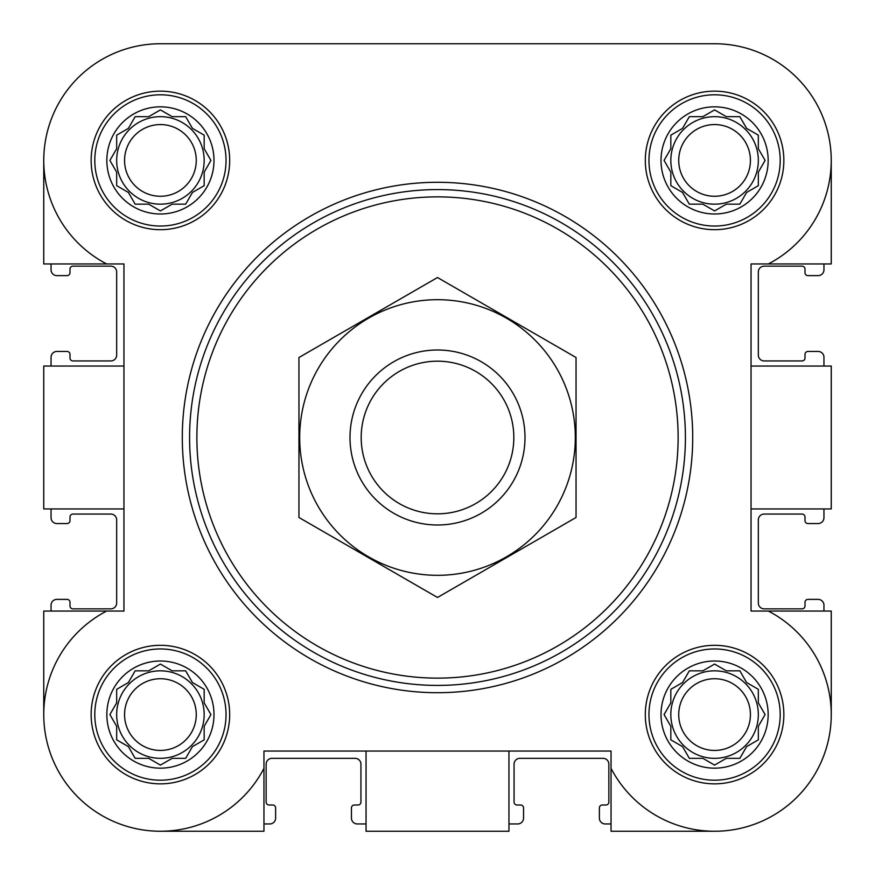 <?xml version="1.0" encoding="UTF-8"?>
<svg xmlns="http://www.w3.org/2000/svg" width="875" height="875" viewBox="0 0 875 875"><rect width="100%" height="100%" fill="white"/><g stroke="black" fill="none" stroke-linecap="round" stroke-linejoin="round"><path stroke-width="1.31" d="M94.795 160.42A65.625 65.625 0 0 1 193.233 103.589A65.625 65.625 0 0 1 193.233 217.252A65.625 65.625 0 0 1 94.795 160.42M213.992 160.42A53.572 53.572 0 0 0 160.42 106.838A53.572 53.572 0 0 0 106.838 160.42A53.572 53.572 0 0 0 160.42 213.992A53.572 53.572 0 0 0 213.992 160.42M94.795 714.58A65.625 65.625 0 0 1 193.233 657.748A65.625 65.625 0 0 1 193.233 771.411A65.625 65.625 0 0 1 94.795 714.58M213.992 714.58A53.572 53.572 0 0 0 160.42 661.008A53.572 53.572 0 0 0 106.838 714.58A53.572 53.572 0 0 0 160.42 768.163A53.572 53.572 0 0 0 213.992 714.58M648.955 714.58A65.625 65.625 0 0 1 747.392 657.748A65.625 65.625 0 0 1 747.392 771.411A65.625 65.625 0 0 1 648.955 714.58M768.163 714.58A53.572 53.572 0 0 0 714.58 661.008A53.572 53.572 0 0 0 661.008 714.58A53.572 53.572 0 0 0 714.58 768.163A53.572 53.572 0 0 0 768.163 714.58M648.955 160.42A65.625 65.625 0 0 1 747.392 103.589A65.625 65.625 0 0 1 747.392 217.252A65.625 65.625 0 0 1 648.955 160.42M768.163 160.42A53.572 53.572 0 0 0 714.58 106.838A53.572 53.572 0 0 0 661.008 160.42A53.572 53.572 0 0 0 714.58 213.992A53.572 53.572 0 0 0 768.163 160.42M831.25 160.42L831.25 263.955L768.348 263.955A116.67 116.67 0 0 0 714.58 43.75L620.933 43.75M429.067 43.75L379.17 43.75M262.5 43.75L160.42 43.75A116.67 116.67 0 0 0 106.652 263.955L43.75 263.955L43.75 160.42M714.58 831.25L611.045 831.25L611.045 768.348A116.67 116.67 0 0 0 797.081 797.081A116.67 116.67 0 0 0 768.348 611.045L751.045 611.045L751.045 263.955L768.348 263.955M508.955 751.045L508.955 831.25L366.045 831.25L366.045 751.045M751.045 366.045L831.25 366.045L831.25 508.955L751.045 508.955M611.045 768.348L611.045 751.045L263.955 751.045L263.955 768.348A116.67 116.67 0 0 1 77.919 797.081A116.67 116.67 0 0 1 106.652 611.045L43.75 611.045L43.75 714.58M106.652 263.955L123.955 263.955L123.955 611.045L106.652 611.045M714.58 43.75L160.42 43.75M91.142 160.42A69.267 69.267 0 0 1 195.048 100.428A69.267 69.267 0 0 1 195.048 220.402A69.267 69.267 0 0 1 91.142 160.42M91.142 714.58A69.267 69.267 0 0 1 195.048 654.598A69.267 69.267 0 0 1 195.048 774.572A69.267 69.267 0 0 1 91.142 714.58M645.312 714.58A69.267 69.267 0 0 1 749.219 654.598A69.267 69.267 0 0 1 749.219 774.572A69.267 69.267 0 0 1 645.312 714.58M645.312 160.42A69.267 69.267 0 0 1 749.219 100.428A69.267 69.267 0 0 1 749.219 220.402A69.267 69.267 0 0 1 645.312 160.42M263.955 768.348L263.955 831.25L160.42 831.25M768.348 611.045L831.25 611.045L831.25 714.58M123.955 366.045L43.75 366.045L43.75 508.955L123.955 508.955M51.045 263.955L51.045 269.795A5.83 5.83 0 0 0 56.875 275.625L67.08 275.625A2.92 2.92 0 0 0 70 272.705L70 269.062A2.92 2.92 0 0 1 72.92 266.142L110.83 266.142A5.83 5.83 0 0 1 116.67 271.983L116.67 355.108A5.83 5.83 0 0 1 110.83 360.938L72.92 360.938A2.92 2.92 0 0 1 70 358.017L70 354.375A2.92 2.92 0 0 0 67.08 351.455L56.875 351.455A5.83 5.83 0 0 0 51.045 357.295L51.045 366.045M51.045 508.955L51.045 517.705A5.83 5.83 0 0 0 56.875 523.545L67.08 523.545A2.92 2.92 0 0 0 70 520.625L70 516.983A2.92 2.92 0 0 1 72.92 514.062L110.83 514.062A5.83 5.83 0 0 1 116.67 519.892L116.67 603.017A5.83 5.83 0 0 1 110.83 608.858L72.92 608.858A2.92 2.92 0 0 1 70 605.938L70 602.295A2.92 2.92 0 0 0 67.08 599.375L56.875 599.375A5.83 5.83 0 0 0 51.045 605.205L51.045 611.045M823.955 611.045L823.955 605.205A5.83 5.83 0 0 0 818.125 599.375L807.92 599.375A2.92 2.92 0 0 0 805 602.295L805 605.938A2.92 2.92 0 0 1 802.08 608.858L764.17 608.858A5.83 5.83 0 0 1 758.33 603.017L758.33 519.892A5.83 5.83 0 0 1 764.17 514.062L802.08 514.062A2.92 2.92 0 0 1 805 516.983L805 520.625A2.92 2.92 0 0 0 807.92 523.545L818.125 523.545A5.83 5.83 0 0 0 823.955 517.705L823.955 508.955M823.955 366.045L823.955 357.295A5.83 5.83 0 0 0 818.125 351.455L807.92 351.455A2.92 2.92 0 0 0 805 354.375L805 358.017A2.92 2.92 0 0 1 802.08 360.938L764.17 360.938A5.83 5.83 0 0 1 758.33 355.108L758.33 271.983A5.83 5.83 0 0 1 764.17 266.142L802.08 266.142A2.92 2.92 0 0 1 805 269.062L805 272.705A2.92 2.92 0 0 0 807.92 275.625L818.125 275.625A5.83 5.83 0 0 0 823.955 269.795L823.955 263.955M263.955 823.955L269.795 823.955A5.83 5.83 0 0 0 275.625 818.125L275.625 807.92A2.92 2.92 0 0 0 272.705 805L269.062 805A2.92 2.92 0 0 1 266.142 802.08L266.142 764.17A5.83 5.83 0 0 1 271.983 758.33L355.108 758.33A5.83 5.83 0 0 1 360.938 764.17L360.938 802.08A2.92 2.92 0 0 1 358.017 805L354.375 805A2.92 2.92 0 0 0 351.455 807.92L351.455 818.125A5.83 5.83 0 0 0 357.295 823.955L366.045 823.955M508.955 823.955L517.705 823.955A5.83 5.83 0 0 0 523.545 818.125L523.545 807.92A2.92 2.92 0 0 0 520.625 805L516.983 805A2.92 2.92 0 0 1 514.062 802.08L514.062 764.17A5.83 5.83 0 0 1 519.892 758.33L603.017 758.33A5.83 5.83 0 0 1 608.858 764.17L608.858 802.08A2.92 2.92 0 0 1 605.938 805L602.295 805A2.92 2.92 0 0 0 599.375 807.92L599.375 818.125A5.83 5.83 0 0 0 605.205 823.955L611.045 823.955M702.866 116.67L689.325 116.67L682.555 128.384L670.83 135.155L670.83 148.695L664.07 160.42L670.83 172.134L670.83 185.675L682.555 192.445L689.325 204.17L702.866 204.17L714.58 210.93L726.305 204.17L739.845 204.17L746.616 192.445L758.33 185.675L758.33 172.134L765.1 160.42L758.33 148.695L758.33 135.155L746.616 128.384L739.845 116.67L726.305 116.67L714.58 109.9L702.866 116.67L689.325 116.67M702.866 670.83L689.325 670.83L682.555 682.555L670.83 689.325L670.83 702.866L664.07 714.58L670.83 726.305L670.83 739.845L682.555 746.616L689.325 758.33L702.866 758.33L714.58 765.1L726.305 758.33L739.845 758.33L746.616 746.616L758.33 739.845L758.33 726.305L765.1 714.58L758.33 702.866L758.33 689.325L746.616 682.555L739.845 670.83L726.305 670.83L714.58 664.07L702.866 670.83L689.325 670.83M148.695 670.83L135.155 670.83L128.384 682.555L116.67 689.325L116.67 702.866L109.9 714.58L116.67 726.305L116.67 739.845L128.384 746.616L135.155 758.33L148.695 758.33L160.42 765.1L172.134 758.33L185.675 758.33L192.445 746.616L204.17 739.845L204.17 726.305L210.93 714.58L204.17 702.866L204.17 689.325L192.445 682.555L185.675 670.83L172.134 670.83L160.42 664.07L148.695 670.83L135.155 670.83M148.695 116.67L135.155 116.67L128.384 128.384L116.67 135.155L116.67 148.695L109.9 160.42L116.67 172.134L116.67 185.675L128.384 192.445L135.155 204.17L148.695 204.17L160.42 210.93L172.134 204.17L185.675 204.17L192.445 192.445L204.17 185.675L204.17 172.134L210.93 160.42L204.17 148.695L204.17 135.155L192.445 128.384L185.675 116.67L172.134 116.67L160.42 109.9L148.695 116.67L135.155 116.67M665.263 158.342L664.07 160.42L665.263 162.488M670.83 172.134L670.83 185.675M712.513 209.737L714.58 210.93L716.658 209.737M726.305 204.17L739.845 204.17M763.908 162.488L765.1 160.42L763.908 158.342M758.33 148.695L758.33 135.155M716.658 111.092L714.58 109.9L712.513 111.092M758.33 160.42A43.75 43.75 0 0 0 714.58 116.67A43.75 43.75 0 0 0 670.83 160.42A43.75 43.75 0 0 0 714.58 204.17A43.75 43.75 0 0 0 758.33 160.42M678.727 160.42A35.853 35.853 0 0 1 732.506 129.369A35.853 35.853 0 0 1 732.506 191.461A35.853 35.853 0 0 1 678.727 160.42M111.092 158.342L109.9 160.42L111.092 162.488M116.67 172.134L116.67 185.675M158.342 209.737L160.42 210.93L162.488 209.737M172.134 204.17L185.675 204.17M209.737 162.488L210.93 160.42L209.737 158.342M204.17 148.695L204.17 135.155M186.878 118.737L185.675 116.67M162.488 111.092L160.42 109.9L158.342 111.092M204.17 160.42A43.75 43.75 0 0 0 160.42 116.67A43.75 43.75 0 0 0 116.67 160.42A43.75 43.75 0 0 0 160.42 204.17A43.75 43.75 0 0 0 204.17 160.42M111.092 712.513L109.9 714.58L111.092 716.658M116.67 726.305L116.67 739.845M158.342 763.908L160.42 765.1L162.488 763.908M172.134 758.33L185.675 758.33M209.737 716.658L210.93 714.58L209.737 712.513M204.17 702.866L204.17 689.325M186.878 672.908L185.675 670.83M162.488 665.263L160.42 664.07L158.342 665.263M204.17 714.58A43.75 43.75 0 0 0 160.42 670.83A43.75 43.75 0 0 0 116.67 714.58A43.75 43.75 0 0 0 160.42 758.33A43.75 43.75 0 0 0 204.17 714.58M665.263 712.513L664.07 714.58L665.263 716.658M670.83 726.305L670.83 739.845M712.513 763.908L714.58 765.1L716.658 763.908M726.305 758.33L739.845 758.33M763.908 716.658L765.1 714.58L763.908 712.513M758.33 702.866L758.33 689.325M716.658 665.263L714.58 664.07L712.513 665.263M758.33 714.58A43.75 43.75 0 0 0 714.58 670.83A43.75 43.75 0 0 0 670.83 714.58A43.75 43.75 0 0 0 714.58 758.33A43.75 43.75 0 0 0 758.33 714.58M124.567 160.42A35.853 35.853 0 0 1 178.347 129.369A35.853 35.853 0 0 1 178.347 191.461A35.853 35.853 0 0 1 124.567 160.42M124.567 714.58A35.853 35.853 0 0 1 178.347 683.539A35.853 35.853 0 0 1 178.347 745.631A35.853 35.853 0 0 1 124.567 714.58M678.727 714.58A35.853 35.853 0 0 1 732.506 683.539A35.853 35.853 0 0 1 732.506 745.631A35.853 35.853 0 0 1 678.727 714.58M196.875 437.5A240.625 240.625 0 0 1 557.812 229.108A240.625 240.625 0 0 1 557.812 645.892A240.625 240.625 0 0 1 196.875 437.5M189.58 437.5A247.92 247.92 0 0 1 561.455 222.797A247.92 247.92 0 0 1 561.455 652.203A247.92 247.92 0 0 1 189.58 437.5M182.295 437.5A255.205 255.205 0 0 1 565.108 216.486A255.205 255.205 0 0 1 565.108 658.514A255.205 255.205 0 0 1 182.295 437.5M361.189 437.5A76.311 76.311 0 0 1 475.661 371.405A76.311 76.311 0 0 1 475.661 503.595A76.311 76.311 0 0 1 361.189 437.5M350 437.5A87.5 87.5 0 0 1 481.25 361.725A87.5 87.5 0 0 1 481.25 513.275A87.5 87.5 0 0 1 350 437.5M437.5 299.688A137.812 137.812 0 0 1 556.85 506.406A137.812 137.812 0 0 1 318.15 506.406A137.812 137.812 0 0 1 437.5 299.688M576.045 517.486L576.045 357.514L437.5 277.528L298.955 357.514L298.955 517.486L437.5 597.472L576.045 517.486"/></g></svg>

